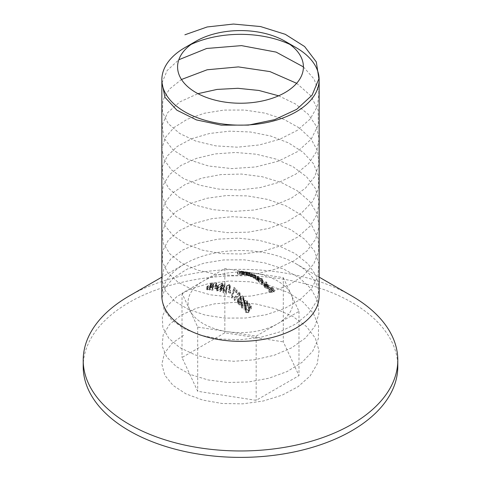 <?xml version="1.0" encoding="UTF-8"?>
<svg xmlns="http://www.w3.org/2000/svg" width="481" height="481" viewBox="0 0 481 481"><rect width="100%" height="100%" fill="white"/><g stroke="black" fill="none" stroke-linecap="round" stroke-linejoin="round"><path stroke-width="0.36" stroke-dasharray="2.4 1.8" d="M264.388 285.504L267.592 288.672L264.965 287.397L264.4 286.057L263.804 285.684L263.666 286.027L263.804 283.183L263.804 285.684L264.472 287.361L268.115 289.123L268.903 288.648L268.921 285.985L268.903 288.648L268.17 287.265L266.017 285.888L264.388 285.504L264.388 283.008L266.017 283.393L266.017 285.888M264.322 286.351L264.4 283.562L264.322 286.351M266.017 283.393L268.17 284.764L268.903 286.153L268.115 286.622L264.472 284.86L263.804 283.183L264.965 284.896L267.592 286.177L267.592 288.672M264.965 284.896L264.965 287.397M267.592 286.177L264.388 283.008M268.17 284.764L268.17 287.265M268.115 286.622L268.115 289.123M264.472 284.86L264.472 287.361M268.296 285.654L267.707 284.746L265.265 283.429L267.989 286.111L268.296 285.654L267.989 288.606L265.265 285.924L267.707 287.241L268.296 288.155L267.989 288.606L268.296 285.654M265.265 283.429L265.265 285.924M267.707 284.746L267.707 287.241M241.54 301.19L240.837 299.819L241.089 298.978L242.845 299.272L243.554 301.677L243.909 300.823L243.663 299.212L242.153 298.046L240.644 298.509L240.205 300.198L239.255 300.096L238.095 300.757L237.452 302.459L237.656 303.445L239.033 304.822L240.229 304.912L241.288 304.407L240.849 303.932L239.785 304.251L238.702 303.685L238.113 302.471L238.42 301.34L239.712 300.847L241.041 301.719L241.54 301.19L241.54 298.689L241.041 299.218L241.041 301.719M240.157 299.741L240.163 297.246L240.157 299.741M241.041 299.218L239.52 298.328L238.185 299.284L238.702 301.184L239.785 301.749L240.849 301.437L241.288 301.912L240.392 302.375L238.624 302.104L237.632 300.884L237.458 299.885L238.095 298.262L239.255 297.595L240.205 297.703L240.644 296.013L241.66 295.52L243.29 296.212L243.963 297.895L243.554 299.182L242.845 296.777L241.089 296.482L241.089 298.978M242.845 296.777L242.845 299.272M241.089 296.482L240.921 297.673L241.54 298.689M238.492 298.755L238.492 301.256M238.702 301.184L238.702 303.685M239.785 301.749L239.785 304.251M240.849 301.437L240.849 303.932M241.288 301.912L241.288 304.407M238.209 301.749L238.209 304.245M238.095 298.262L238.095 300.757M239.255 297.595L239.255 300.096M240.644 296.013L240.644 298.509M243.35 296.278L243.35 298.773M243.554 299.182L243.554 301.677M243.115 298.683L243.115 301.184M234.686 300.541L239.087 295.496L239.845 296.278L240.061 295.43L239.153 294.486L234.247 300.132L234.686 300.541L234.686 298.04L234.247 297.637L234.247 300.132M234.247 297.637L239.153 291.991L240.061 292.935L239.845 293.783L239.087 293.001L239.087 295.496M239.845 293.783L239.845 296.278M239.087 293.001L234.686 298.04M239.153 291.991L239.153 294.486M240.061 292.935L240.061 295.43M232.131 298.112L234.235 290.999L236.514 292.971L237.013 292.382L233.994 289.79L231.541 298.058L232.131 298.112L232.131 295.617L231.541 295.562L231.541 298.058M231.541 295.562L233.994 287.295L237.013 289.881L236.514 290.476L234.235 288.504L234.235 290.999M236.514 290.476L236.514 292.971M234.235 288.504L232.131 295.617M233.994 287.295L233.994 289.79M237.013 289.881L237.013 292.382M228.902 291.726L228.397 292.37L230.285 293.578L230.79 292.941L228.902 291.726L228.902 289.231L230.79 290.446L230.79 292.941M230.79 290.446L230.285 291.077L228.397 289.869L228.397 292.37M230.285 291.077L230.285 293.578M228.397 289.869L228.902 289.231M226.515 290.674L227.092 288.402L229.148 287.59L229.635 288.366L229.154 289.568L229.593 289.809L230.291 288.161L229.629 286.953L226.689 288.191L225.92 290.783L225.842 293.019L223.557 291.979L223.052 292.61L226.389 294.228L226.515 288.179L226.389 294.228M226.389 291.733L223.052 290.109L223.557 289.484L225.842 290.524L225.92 288.281L226.689 285.69L229.629 284.451L230.255 285.179L229.593 287.307L229.154 287.073L229.635 285.864L229.148 285.095L227.092 285.906L227.092 288.402M229.148 285.095L229.148 287.59M227.092 285.906L226.515 288.179M223.052 290.109L223.052 292.61M223.557 289.484L223.557 291.979M225.842 290.524L225.842 293.019M226.689 285.69L226.689 288.191M229.629 284.451L229.629 286.953M229.593 287.307L229.593 289.809M229.154 287.073L229.154 289.568M220.286 291.648L221.422 290.284L223.749 291.029L224.97 285.636L221.482 289.568L220.917 289.436L220.412 290.025L220.977 290.163L219.847 291.522L220.286 291.648L220.286 289.147L219.847 289.021L219.847 291.522M219.847 289.021L220.977 287.668L220.412 287.53L220.917 286.941L221.482 287.073L224.97 283.141L223.749 288.528L221.422 287.782L221.422 290.284M223.749 288.528L223.749 291.029M221.422 287.782L220.286 289.147M220.977 287.668L220.977 290.163M220.412 287.53L220.412 290.025M220.917 286.941L220.917 289.436M221.482 287.073L221.482 289.568M224.88 283.129L224.88 285.624M224.97 283.141L224.97 285.636M223.382 287.608L224.05 284.662L221.921 287.181L223.382 287.608L223.382 290.103L221.921 289.676L224.05 287.163L223.382 290.103M221.921 287.181L221.921 289.676M224.05 284.662L224.05 287.163M215.32 288.089L214.815 288.612L216.703 288.768L217.208 288.227L215.32 288.089L215.32 285.588L217.208 285.732L217.208 288.227M217.208 285.732L216.703 286.273L214.815 286.111L214.815 288.612M216.703 286.273L216.703 288.768M214.815 286.111L215.32 285.588M213.51 284.145L212.806 287.812L209.469 287.608L209.975 287.097L212.259 287.205L213.107 284.109L216.516 282.798L216.684 283.315L216.011 284.289L215.572 284.283L215.566 283.195L215.572 286.778L216.011 286.784L216.715 285.63L216.222 285.227L213.107 286.61L212.259 289.7L209.975 289.592L209.469 290.103L212.806 290.314L213.51 286.64L215.566 285.69L216.053 285.979L216.053 283.483L215.566 283.195L213.51 284.145L213.51 286.64M212.933 285.612L212.933 288.107M212.806 287.812L212.806 290.314M209.469 287.608L209.469 290.103M209.975 287.097L209.975 289.592M212.259 287.205L212.259 289.7M213.107 284.109L213.107 286.61M216.047 282.726L216.047 285.221M216.011 284.289L216.011 286.784M215.572 284.283L215.572 286.778M210.089 287.458L210.918 287.68L212.867 285.449L210.858 285.552L210.353 285.991L212.019 285.906L210.997 287.067L207.365 288.516L206.638 289.496L206.8 290.055L210.227 288.834L207.455 289.598L207.822 288.492L210.089 287.458L210.089 284.962L207.822 285.991L207.822 288.492M207.822 285.991L207.299 286.82L207.672 287.169L210.227 286.333L207.347 287.674L206.614 287.313L206.854 286.586L210.997 284.572L212.019 283.411L210.353 283.489L210.858 283.056L212.867 282.948L210.918 285.179L210.918 287.68M212.867 282.948L212.867 285.449M210.918 285.179L210.089 284.962M207.822 287.181L207.822 289.676M209.788 286.333L209.788 288.828M210.227 286.333L210.227 288.834M207.347 287.674L207.347 290.169M207.365 286.021L207.365 288.516M210.516 284.499L210.516 286.995M210.997 284.572L210.997 287.067M212.019 283.411L212.019 285.906M210.353 283.489L210.353 285.991M210.858 283.056L210.858 285.552M271.302 291.793L268.915 292.051L269.354 292.538L274.26 292.069L271.867 289.64L271.368 289.652L273.316 291.642L271.807 291.745L269.859 289.712L269.354 289.736L271.302 291.793L271.302 289.291L269.354 287.241L269.354 289.736M269.354 287.241L269.859 287.217L271.807 289.249L273.316 289.147L271.368 287.157L271.867 287.145L274.26 289.574L269.354 290.043L268.915 289.55L268.915 292.051M269.354 290.043L269.354 292.538M268.915 289.55L271.302 289.291M269.859 287.217L269.859 289.712M271.807 289.249L271.807 291.745M273.316 289.147L273.316 291.642M271.368 287.157L271.368 289.652M271.867 287.145L271.867 289.64M274.26 289.574L274.26 292.069M255.363 275.439L250.427 274.134L255.285 275.084L259.355 277.501L255.772 277.116L255.333 276.815L256.842 276.978C257.846 277.158 258.026 276.978 257.377 276.437L253.319 275.559L254.275 275.475C255.369 275.667 255.585 275.529 254.924 275.072L254.924 277.573C255.585 278.03 255.369 278.162 254.275 277.976L253.319 278.06L257.377 278.932C258.032 279.467 257.852 279.653 256.842 279.479L255.333 279.311L255.772 279.611L259.355 280.002L255.736 278.174L255.856 275.553L255.736 278.174L255.285 277.585L250.427 276.635L255.363 277.934M258.291 279.635L258.297 276.876L258.291 279.635M257.377 278.932L257.816 279.377L257.822 276.882L257.377 276.437L257.377 278.932M255.333 276.815L255.333 279.311M255.772 277.116L255.772 279.611M253.319 275.559L253.319 278.06M252.88 275.312L252.88 277.814M250.866 274.326L250.866 276.822M250.427 274.134L250.427 276.635M255.285 275.084L255.285 277.585M257.744 276.443L257.744 278.938M258.916 277.212L258.916 279.708M259.355 277.501L259.355 280.002M247.613 273.16L245.773 272.673L249.356 272.805L251.31 273.406L251.31 275.902L249.356 275.3L245.773 275.168L246.825 275.318L246.831 272.793L246.831 275.288L251.347 276.443C252.363 276.509 252.351 276.328 251.31 275.902C252.351 276.328 252.363 276.509 251.347 276.443L251.347 273.948L247.613 273.16L247.613 275.655M249.134 272.895L249.134 275.391M249.795 272.931L249.795 275.427M251.31 273.406C252.351 273.827 252.363 274.008 251.347 273.948C252.363 274.008 252.351 273.827 251.31 273.406M246.212 272.769L246.212 275.27M245.773 272.673L245.773 275.168M249.356 272.805L249.356 275.3M248.04 273.178L250.902 273.773L250.866 273.37L247.998 272.835L247.998 275.336L250.866 275.866L250.902 276.274L248.04 275.673L248.04 273.178M250.902 273.773L250.902 276.274L250.902 273.773M283.309 277.645L298.978 311.405L256.169 336.123L197.691 327.074L189.857 310.197A52.429 30.273 0 0 0 226.93 331.601A52.429 30.273 0 0 0 277.573 323.767A52.429 30.273 0 0 0 291.143 294.522A52.429 30.273 0 0 0 254.07 273.118A52.429 30.273 0 0 0 203.427 280.952A52.429 30.273 0 0 0 189.857 310.197L182.022 293.314L224.831 268.596L283.309 277.645L283.309 341.859L298.978 375.619L256.169 400.336L197.691 391.293L182.022 357.527L224.831 332.81L283.309 341.859M224.831 268.596L224.831 332.81M83.207 366.576A157.293 90.813 180 0 1 240.5 275.763A157.293 90.813 180 0 1 397.793 366.576M129.275 295.941A157.293 90.813 180 0 1 351.725 295.941M161.85 295.935A78.65 45.406 180 0 1 184.89 263.828A78.65 45.406 180 0 1 296.11 263.828A78.65 45.406 180 0 1 319.15 295.935M184.89 47.637A78.65 45.406 180 0 1 191.071 44.426M289.929 44.426A78.65 45.406 180 0 1 296.11 47.643M182.022 293.314L182.022 357.527M197.691 327.074L197.691 391.293M256.169 336.123L256.169 400.336M298.978 311.405L298.978 375.619M241.474 274.254L244.204 274.2L243.115 274.158L243.145 271.627L243.115 274.158L237.476 274.2L242.37 274.188L241.474 274.254L241.474 271.759L242.37 271.687L242.37 274.188L242.099 271.488L240.464 271.452L240.464 273.948M240.464 271.452L237.476 271.705L244.204 271.699L240.175 271.861L240.175 274.356M240.614 271.897L240.614 274.398M240.175 271.861L241.474 271.759M237.915 271.723L237.915 274.218M237.476 271.705L237.476 274.2M242.46 271.458L242.46 273.954M243.759 271.639L243.759 274.134M244.204 271.699L244.204 274.2M245.623 274.879L248.352 275.03L247.264 274.904L247.294 272.366L247.264 274.904L241.624 274.495L246.519 274.873L245.623 274.879L245.623 272.378L246.519 272.378L246.519 274.873L246.248 272.132L244.619 271.963L244.619 274.465M244.619 271.963L241.624 271.999L248.352 272.535L244.33 272.384L244.33 274.879M244.769 272.462L244.769 274.958M244.33 272.384L245.623 272.378M242.063 272.048L242.063 274.543M241.624 271.999L241.624 274.495M246.609 272.12L246.609 274.615M247.913 272.42L247.913 274.922M248.352 272.535L248.352 275.03M262.313 282.119L260.107 280.946L262.247 281.163L261.808 280.85L256.776 280.339L257.828 280.832L257.84 278.234L257.84 280.73L258.616 281.848L262.349 283.556L263.101 283.171L262.313 282.119L262.313 279.623L263.101 280.676L262.349 281.06L262.349 283.556M262.349 281.06L258.616 279.347L257.84 278.234L256.776 277.844L262.247 278.661L260.107 278.451L260.107 280.946M262.247 278.661L262.247 281.163M260.107 278.451L262.313 279.623M258.616 279.347L258.616 281.848M257.215 278.18L257.215 280.676M256.776 277.844L256.776 280.339M261.808 278.349L261.808 280.85M259.043 279.365L261.904 280.676L262.482 280.387L261.868 279.581L258.55 278.373L259.043 279.365L259.043 281.866L258.652 281.493L258.429 280.964L259 280.838L261.868 282.076L262.47 282.78L261.904 283.171L259.043 281.866M261.868 279.581L261.868 282.076M261.904 280.676L261.904 283.171M259 278.343L259 280.838M266.462 284.493L261.43 284.295L261.868 284.716L266.901 284.872L266.462 284.493L266.462 281.992L266.901 282.371L266.901 284.872M266.901 282.371L261.868 282.215L261.43 281.8L261.43 284.295M261.868 282.215L261.868 284.716M261.43 281.8L266.462 281.992M222.234 285.323L217.959 287.933L216.462 290.38L217.075 291.053L221.29 288.396L222.829 285.882L222.234 285.323L222.234 282.828L222.811 283.574L221.29 285.9L221.29 288.396M221.29 285.9L217.075 288.558L216.486 287.674L217.959 285.437L217.959 287.933M217.075 288.558L217.075 291.053M217.959 285.437L222.234 282.828M217.352 286.856L217.165 287.656L217.562 287.975L220.851 285.816C222.048 284.638 222.336 283.82 221.717 283.363L218.404 285.48L217.352 286.856L217.352 289.352L218.404 287.975L221.717 285.858L222.138 286.273L222.138 283.778L221.717 283.363L221.717 285.858C222.336 286.321 222.048 287.139 220.851 288.311L217.562 290.476L217.147 290.091L217.352 289.352M217.562 287.975L217.562 290.476M218.404 285.48L218.404 287.975M247.264 305.952L247.733 304.744L247.084 303.09L244.42 302.687L244.089 304.497L241.841 304.774L241.191 306.457L241.191 303.745L241.191 306.241L241.955 308.219C242.947 309.253 244.005 309.361 245.13 308.531L245.683 307.185L245.508 306.108L247.264 305.952L247.264 303.451L245.508 303.613L245.508 306.108M245.508 303.613L245.617 305.201L245.13 306.036C244.011 306.86 242.953 306.758 241.955 305.724L241.191 303.745L241.841 302.272L244.089 302.002L244.42 300.192L247.084 300.595L247.084 303.09M244.42 300.192L244.42 302.687M247.084 300.595L247.733 302.248L247.264 303.451M245.13 306.036L245.13 308.531M241.955 305.724L241.955 308.219M241.841 302.272L241.841 304.774M244.089 302.002L244.089 304.497M245.015 302.579L246.813 302.946L247.084 302.266L246.603 301.094L244.877 300.679L244.582 301.539L245.015 302.579L245.015 305.074L244.679 304.509L244.877 303.174L246.603 303.589L247.084 304.695L246.813 305.441L245.015 305.074M242.454 305.195L244.673 305.549L245.07 304.629L244.504 303.06L242.268 302.765L241.871 303.83L242.454 305.195L242.454 307.69L241.871 306.325L242.268 305.261L244.504 305.555L245.07 307.004L244.673 308.05L242.454 307.69M246.603 301.094L246.603 303.589M246.813 302.946L246.813 305.441M244.877 300.679L244.877 303.174M244.504 303.06L244.504 305.555M244.673 305.549L244.673 308.05M242.268 302.765L242.268 305.261M248.575 309.74L249.398 311.243L251.353 308.453L249.338 306.036L248.833 306.487L250.505 308.483L249.477 309.95L248.996 309.181C247.992 308.117 246.939 308.026 245.845 308.898L245.088 310.624L245.689 312.373L248.707 312.945L248.268 312.428L246.308 312.025L245.785 310.642L246.308 309.385L248.575 309.74L248.575 307.239L246.308 306.89L246.308 309.385M246.308 306.89L245.785 308.135L246.308 309.523L248.268 309.932L248.707 310.449L245.827 310.047L245.088 308.141L245.845 306.403C246.933 305.525 247.986 305.621 248.996 306.686L249.477 307.455L250.505 305.982L248.833 303.986L249.338 303.535L251.353 305.958L249.398 308.748L249.398 311.243M251.353 305.958L251.353 308.453M249.398 308.748L248.575 307.239M246.308 309.523L246.308 312.025M248.268 309.932L248.268 312.428M248.707 310.449L248.707 312.945M245.827 310.047L245.827 312.548M245.845 306.403L245.845 308.898M248.996 306.686L248.996 309.181M249.477 307.455L249.477 309.95M250.505 305.982L250.505 308.483M248.833 303.986L248.833 306.487M249.338 303.535L249.338 306.036M162.031 82.81L167.123 70.545L178.818 59.746M303.415 66.901L314.057 79.034L318.891 92.43L317.55 106.115L310.137 119.084L297.234 130.387L279.852 139.213L259.379 144.937L237.41 147.192L215.686 145.869L195.923 141.143L179.666 133.477L168.206 123.539L162.452 112.193L162.843 100.409L169.354 89.183L181.481 79.491M296.645 83.303L310.672 95.641L318.121 109.902L318.308 124.844L311.201 139.171L297.474 151.635L278.403 161.159L255.784 166.961L231.74 168.597L208.507 165.999L188.275 159.518L172.938 149.85L163.931 138.011L162.091 125.204L167.598 112.722L179.936 101.834L197.95 93.663M278.619 95.803L295.304 103.854L308.159 114.177L316.294 126.118L319.143 138.901L316.504 151.701L308.555 163.684L295.869 174.086L279.311 182.227L260.047 187.62L239.418 189.947L218.861 189.099L199.819 185.209L183.616 178.607L171.38 169.811L163.973 159.512L161.893 148.479L165.314 137.548L173.972 127.549L187.271 119.24L204.293 113.263L223.833 110.101L244.54 110.029L264.965 113.125L283.682 119.234L299.386 127.988L310.985 138.841L317.658 151.106L318.951 163.979L314.766 176.629L305.399 188.233L291.51 198.058L274.056 205.465L254.263 210.005L233.507 211.43L213.239 209.698L194.877 204.99L179.696 197.709L168.753 188.414L162.825 177.82L162.313 166.733L167.256 155.982L177.315 146.392L191.781 138.684L209.644 133.465L229.665 131.163L250.439 131.998L270.52 135.973L288.504 142.875L303.138 152.291L313.408 163.618L318.584 176.142L318.314 189.033L312.614 201.473L301.876 212.644L286.862 221.831L268.614 228.469L248.394 232.143L227.633 232.66L207.768 230.056L190.187 224.567L176.118 216.648L166.534 206.908L162.121 196.086L163.173 185.011L169.619 174.513L181.012 165.386L196.561 158.333L215.169 153.908L235.552 152.477L256.277 154.215L275.902 159.055L293.055 166.727L306.535 176.749L315.416 188.498L319.071 201.208L317.232 214.057L310.047 226.214L298.01 236.892L281.95 245.406L263.011 251.226L242.49 254.016L221.837 253.637L202.483 250.18L185.78 243.945L172.901 235.437L164.736 225.312L161.856 214.334L164.472 203.337L172.384 193.152L185.053 184.548L201.593 178.192L220.845 174.591L241.468 174.056L262.025 176.689L281.078 182.371L297.306 190.765L309.566 201.353L317.003 213.45L319.107 226.286L315.722 239.021L307.088 250.835L293.813 260.961L276.809 268.759L257.275 273.743L236.574 275.637L216.143 274.362L197.414 270.075L181.686 263.143L170.07 254.1L163.366 243.651L162.043 232.582L166.192 221.735L175.535 211.923L189.406 203.896L206.842 198.274L226.629 195.526L247.378 195.887L267.652 199.405L286.033 205.904L301.232 214.983L312.199 226.07L318.157 238.462L318.699 251.359L313.786 263.913L303.751 275.318L289.309 284.842L271.464 291.883L251.449 296.007L230.676 296.999L210.588 294.847L192.586 289.76L177.928 282.161L167.635 272.649L162.428 261.935L162.674 250.848L168.338 240.211L179.052 230.832L194.047 223.437L212.283 218.59L232.491 216.709L253.253 217.977L273.13 222.366L290.728 229.647L304.816 239.364L314.43 250.896L318.873 263.516L317.845 276.401L311.429 288.708L300.06 299.651L284.536 308.519L265.939 314.772L245.563 318.019L224.837 318.103L205.201 315.091L188.029 309.241L174.525 301.028L165.614 291.095L161.935 280.195L163.744 269.15L170.899 258.79L182.912 249.904L198.948 243.182L217.881 239.147L238.396 238.149L259.055 240.32L278.415 245.563L295.136 253.589L308.038 263.889L316.233 275.811L319.143 288.594L316.558 301.395L308.676 313.396L296.031 323.815L279.509 331.992L260.269 337.415L239.646 339.772L219.083 338.961L200.018 335.101L183.772 328.529L171.489 319.757L164.027 309.463L161.887 298.436L165.248 287.5L173.851 277.489L187.103 269.156L204.088 263.149L223.611 259.956L244.312 259.848L264.748 262.909L283.489 268.987L299.236 277.711L310.882 288.552L317.61 300.799L318.969 313.672L314.845 326.328L305.531 337.951L291.684 347.799L274.26 355.237L254.485 359.806L233.736 361.267L213.45 359.572L195.064 354.894L179.84 347.637L168.849 338.359L162.861 327.777L162.289 316.69L167.172 305.934L177.182 296.326L191.6 288.594L209.433 283.345L229.437 281.006L250.21 281.806L270.31 285.744L288.323 292.622L303 302.014L313.323 313.323L318.554 325.835L318.344 338.732L312.704 351.178L302.02 362.367L287.049 371.585L268.825 378.246L248.623 381.95L227.862 382.503L207.972 379.936L190.362 374.477L176.25 366.582L166.612 356.854L162.139 346.043L163.131 334.968L169.522 324.459L180.868 315.314L196.374 308.231L214.953 303.776L235.323 302.315L256.054 304.016L275.697 308.82L292.887 316.462L306.415 326.467L315.35 338.197L319.059 350.902L317.28 363.756L310.155 375.92L298.166 386.622L282.149 395.16L263.227 401.016L242.719 403.842L222.06 403.493L202.681 400.066L185.943 393.867L173.016 385.377L164.797 375.264L161.856 364.291L164.406 353.294L172.282 343.085L184.89 334.469M225.92 288.281L225.92 290.783M212.337 285.816L212.337 288.311M256.842 276.978L256.842 279.479M255.14 275.775L255.14 278.271M254.275 275.475L254.275 277.976M252.808 274.525L252.808 277.026M252.369 274.332L252.369 276.828M239.598 271.524L239.598 274.02M239.304 271.476L239.304 273.978M243.747 271.975L243.747 274.477M243.452 271.909L243.452 274.404M220.851 285.816L220.851 288.311M268.296 285.72L268.296 288.215M240.825 297.168L240.825 299.669M238.101 299.813L238.101 302.315M237.452 299.964L237.452 302.459M243.963 297.847L243.963 300.342M243.29 297.877L243.29 300.372M230.291 285.552L230.291 288.047M229.635 285.864L229.635 288.366M216.709 283.129L216.709 285.63M207.299 286.82L207.299 289.315M206.602 287.205L206.602 289.706M255.375 275.439L255.375 277.934M258.345 277.008L258.345 279.509M252.098 273.857L252.098 276.353M251.479 273.707L251.479 276.202M247.408 272.901L247.408 275.397M184.89 263.828L161.85 277.128M296.11 263.828L319.15 277.128M242.604 271.621L242.604 274.116M246.759 272.318L246.759 274.813M263.101 280.676L263.101 283.171M262.482 280.387L262.482 282.882M258.411 278.547L258.411 281.048M216.462 287.878L216.462 290.38M222.829 283.381L222.829 285.882M217.141 287.494L217.141 289.995M247.733 302.248L247.733 304.744M245.683 304.659L245.683 307.161M243.981 301.274L243.981 303.77M247.084 302.266L247.084 304.768M244.582 301.479L244.582 303.974M245.07 304.509L245.07 307.004M241.871 303.83L241.871 306.325M245.785 308.147L245.785 310.642M245.088 308.207L245.088 310.702"/><path stroke-width="0.72" d="M319.15 277.128L351.725 295.941A157.293 90.813 180 0 1 397.793 360.155L397.793 366.576A157.293 90.813 180 0 1 351.725 430.79A157.293 90.813 180 0 1 180.309 450.475A157.293 90.813 180 0 1 83.207 366.576L83.207 360.155A157.293 90.813 180 0 1 129.275 295.941L161.85 277.128M397.793 360.155A157.293 90.813 180 0 1 351.725 424.368A157.293 90.813 180 0 1 180.309 444.053A157.293 90.813 180 0 1 83.207 360.155M284.992 41.216L296.11 47.643A78.65 45.406 180 0 1 319.15 79.744L319.15 295.935A78.65 45.406 180 0 1 296.11 328.048A78.65 45.406 180 0 1 210.401 337.89A78.65 45.406 180 0 1 161.85 295.935L161.85 79.744A78.65 45.406 180 0 1 184.89 47.643A78.65 45.406 180 0 1 184.89 47.637L196.014 41.216A62.915 36.328 0 0 0 196.007 41.216A62.915 36.328 0 0 0 196.014 92.592A62.915 36.328 0 0 0 284.986 92.592A62.915 36.328 0 0 0 284.992 41.216A62.915 36.328 0 0 0 196.014 41.216L184.89 47.643M191.071 44.426A78.65 45.406 180 0 1 289.929 44.426M319.15 79.744A78.65 45.406 180 0 1 296.11 111.857A78.65 45.406 180 0 1 210.401 121.699A78.65 45.406 180 0 1 161.85 79.744M184.89 34.794L207.167 26.966L233.453 24.05L260.57 26.557L285.287 34.319L304.635 46.555L316.306 61.935L318.903 78.758L312.109 95.16L296.735 109.313L274.627 119.661L248.43 125.108L221.29 125.15L196.446 119.919L176.882 110.185L164.929 97.252L162.031 82.81M178.818 59.746L206.686 48.473L241.51 45.623L276.124 52.104L303.415 66.901M181.481 79.491L207.155 69.775L238.384 66.907L269.967 71.597L296.645 83.303M197.95 93.663L217.087 89.418L237.921 88.3L258.934 90.464L278.619 95.803"/></g></svg>

